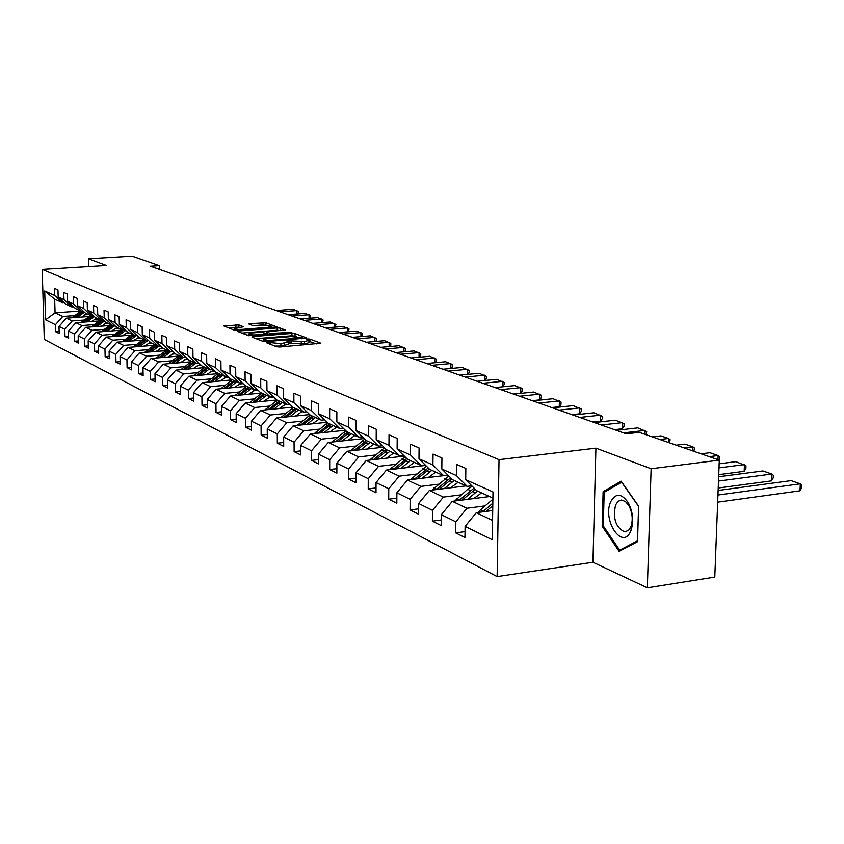 <?xml version="1.0" encoding="UTF-8"?>
<svg xmlns="http://www.w3.org/2000/svg" width="844" height="844" viewBox="0 0 844 844"><rect width="100%" height="100%" fill="white"/><g stroke="black" fill="none" stroke-linecap="round" stroke-linejoin="round"><path stroke-width="1.27" d="M267.179 342.337L266.314 342.727L276.663 346.8L279.87 347L320.878 343.234L309.917 339.119L307.701 338.982L306.741 339.277L308.925 340.301L304.526 341.651L287.551 340.649L286.57 340.944L288.69 341.968L280.894 343.624L267.179 342.337M238.884 324.919L223.839 325.974L234.4 330.173L237.438 330.352L276.938 326.944L265.923 322.819L250.246 323.632L248.874 324.022L253.58 325.847L262.927 325.531C267.453 325.309 270.302 325.562 271.462 326.311L267.822 327.366L242.745 329.35C238.187 329.571 235.339 329.318 234.199 328.559L243.536 326.765L238.884 324.919L238.905 327.208L227.996 327.651M106.365 265.491L88.398 258.791L132.128 256.196L159.368 265.66L150.432 266.219L626.354 433.837L639.246 432.339L719.299 460.138L651.125 468.747L595.917 448.153L499.026 459.653L42.2 269.415L106.365 265.491M253.242 336.556L251.997 337.094L263.128 341.472L266.282 341.662L306.805 338.022L295.041 333.602L291.94 333.422L253.242 336.556L253.253 337.589M248.526 335.722L237.765 331.492L239.01 330.975L277.201 327.947L280.24 328.126L285.188 330.004L268.329 331.639L266.947 332.051L270.27 333.369L291.845 332.462L248.526 335.722M499.026 459.653L497.137 576.579L44.289 339.446L42.2 269.415M59.154 331.46L55.651 331.724L59.207 333.507L59.006 326.47L64.788 329.318L64.988 336.418L68.649 338.254L68.448 331.122L74.399 334.045L74.588 341.25L78.365 343.139L78.175 335.901L84.294 338.919L84.484 346.219L88.367 348.171L88.177 340.828L94.475 343.93L94.665 351.336L98.664 353.351L98.484 345.903L104.972 349.099L105.152 356.611L109.277 358.689L109.098 351.125L115.797 354.427L115.966 362.044L120.207 364.186L120.038 356.516L126.948 359.913L127.106 367.657L131.495 369.851L131.326 362.065L138.448 365.579L138.606 373.438L143.132 375.707L142.974 367.805L150.327 371.423L150.475 379.399L155.148 381.752L154.99 373.723L162.586 377.458L162.734 385.571L167.555 387.987L167.407 379.832L175.257 383.693L175.394 391.933L180.373 394.433L180.247 386.151L188.36 390.15L188.486 398.516L193.635 401.1L193.508 392.682L201.906 396.817L202.022 405.32L207.35 408L207.234 399.444L215.927 403.717L216.032 412.368L221.55 415.142L221.445 406.439L230.444 410.87L230.539 419.658L236.257 422.538L236.162 413.687L245.488 418.276L245.572 427.222L251.501 430.197L251.417 421.188L261.081 425.946L261.155 435.05L267.305 438.142L267.242 428.984L277.275 433.921L277.328 443.184L283.711 446.392L283.658 437.065L294.071 442.193L294.123 451.624L300.749 454.958L300.707 445.453L311.531 450.78L311.563 460.402L318.452 463.862L318.431 454.177L329.688 459.727L329.698 469.517L336.872 473.125L336.861 463.25L348.583 469.021L348.572 479.012L356.031 482.757L356.052 472.703L368.258 478.706L368.227 488.887L376.002 492.801L376.044 482.546L388.757 488.803L388.715 499.194L396.817 503.267L396.88 492.801L410.152 499.332L410.078 509.934L418.55 514.196L418.635 503.509L432.497 510.335L432.392 521.149L441.243 525.601L441.349 514.692L455.844 521.824L455.707 532.88L464.96 537.533L465.107 526.392L492.263 539.759L493.001 491.946L465.709 479.708L465.846 468.431L456.53 464.348L456.393 475.531L467.217 486.387L452.563 479.74L441.823 469L441.939 457.965L433.025 454.072L432.919 465.012L443.596 475.678L429.585 469.306L418.993 458.767L419.078 447.964L410.553 444.229L410.469 454.948L421.008 465.424L407.589 459.326L397.134 448.976L397.197 438.395L389.031 434.818L388.978 445.315L399.37 455.602L386.51 449.757L376.202 439.587L376.234 429.216L368.406 425.787L368.374 436.084L378.629 446.191L366.296 440.589L356.115 430.588L356.136 420.417L348.625 417.136L348.614 427.222L358.742 437.16L346.895 431.78L336.851 421.947L336.851 411.977L329.635 408.823L329.645 418.719L339.636 428.488L328.253 423.319L318.346 413.655L318.325 403.875L311.383 400.837L311.415 410.553L321.279 420.154L310.328 415.185L300.548 405.679L300.517 396.079L293.849 393.156L293.891 402.693L303.618 412.136L293.09 407.357L283.436 398.009L283.384 388.578L276.959 385.771L277.022 395.129L286.622 404.424L276.484 399.824L266.957 390.614L266.883 381.361L260.701 378.661L260.775 387.85L270.259 396.996L260.49 392.565L251.079 383.503L250.995 374.409L245.045 371.803L245.129 380.834L254.487 389.844L245.066 385.56L235.771 376.646L235.676 367.71L229.937 365.188L230.032 374.071L239.274 382.933L230.18 378.808L221.012 370.02L220.906 361.243L215.357 358.816L215.463 367.541L224.599 376.276L215.811 372.288L206.759 363.637L206.643 354.997L201.283 352.655L201.399 361.232L210.42 369.841L201.938 365.99L192.991 357.466L192.865 348.973L187.684 346.705L187.822 355.145L196.726 363.627L188.518 359.903L179.688 351.494L179.55 343.139L174.55 340.955L174.687 349.258L183.486 357.613L175.552 354.016L166.817 345.734L166.669 337.505L161.837 335.384L161.985 343.561L170.667 351.8L162.998 348.308L154.368 340.153L154.22 332.051L149.536 330.004L149.683 338.054L158.271 346.167L150.844 342.801L142.32 334.751L142.151 326.776L137.614 324.792L137.783 332.715L146.265 340.723L139.07 337.452L130.641 329.519L130.472 321.669L126.083 319.739L126.252 327.546L134.639 335.437L127.655 332.272L119.331 324.444L119.152 316.711L114.9 314.844L115.069 322.535L123.361 330.32L116.588 327.25L108.359 319.528L108.18 311.911L104.055 310.107L104.234 317.682L112.421 325.362L105.859 322.376L97.725 314.759L97.535 307.248L93.526 305.496L93.716 312.966L101.818 320.541L95.435 317.65L87.396 310.128L87.206 302.732L83.313 301.023L83.503 308.387L91.511 315.867L85.328 313.061L77.374 305.633L77.184 298.343L73.396 296.687L73.597 303.945L81.509 311.331L75.506 308.598L67.636 301.276L67.436 294.081L63.764 292.478L63.965 299.631L71.793 306.921L65.959 304.273L58.173 297.035L57.972 289.935L54.406 288.374L54.607 295.432L62.35 302.637L54.681 299.156L55.071 312.85L62.741 316.479L74.757 315.614M55.651 331.724L55.451 324.718L45.565 319.844L44.711 290.99L54.607 295.432M58.173 297.035L63.965 299.631M67.636 301.276L73.597 303.945M77.374 305.633L83.503 308.387M87.396 310.128L93.716 312.966M97.725 314.759L104.234 317.682M108.359 319.528L115.069 322.535M119.331 324.444L126.252 327.546M130.641 329.519L137.783 332.715M142.32 334.751L149.683 338.054M154.368 340.153L161.985 343.561M166.817 345.734L174.687 349.258M179.688 351.494L187.822 355.145M192.991 357.466L201.399 361.232M206.759 363.637L215.463 367.541M221.012 370.02L230.032 374.071M235.771 376.646L245.129 380.834M251.079 383.503L260.775 387.85M266.957 390.614L277.022 395.129M283.436 398.009L293.891 402.693M300.548 405.679L311.415 410.553M318.346 413.655L329.645 418.719M336.851 421.947L348.614 427.222M356.115 430.588L368.374 436.084M376.202 439.587L388.978 445.315M397.134 448.976L410.469 454.948M418.993 458.767L432.919 465.012M441.823 469L456.393 475.531M84.347 320.055L72.173 320.963L66.338 318.188L88.979 316.532M94.496 319.306L98.453 319.021M73.565 306.794L71.793 306.921M66.338 318.188L59.006 326.47M72.173 320.963L64.788 329.318M94.211 324.634L81.879 325.562L75.876 322.714L98.98 320.994M104.593 323.864L108.475 323.568M83.334 311.204L81.509 311.331M75.876 322.714L68.448 331.122M81.879 325.562L74.399 334.045M104.371 329.35L91.88 330.31L85.698 327.366L109.277 325.594M114.984 328.538L118.793 328.253M93.389 315.73L91.511 315.867M85.698 327.366L78.175 335.901M91.88 330.31L84.294 338.919M114.816 334.203L102.166 335.184L95.794 332.167L119.88 330.31M125.682 333.359L129.406 333.074M103.749 320.403L101.818 320.541M95.794 332.167L88.177 340.828M102.166 335.184L94.475 343.93M125.587 339.204L112.769 340.216L106.207 337.104L130.809 335.173M136.717 338.317L140.347 338.033M114.415 325.214L112.421 325.362M106.207 337.104L98.484 345.903M112.769 340.216L104.972 349.099M136.686 344.352L123.688 345.396L116.926 342.189L142.087 340.185M148.09 343.434L151.614 343.149M125.408 330.162L123.361 330.32M116.926 342.189L109.098 351.125M123.688 345.396L115.797 354.427M148.122 349.659L134.956 350.745L127.982 347.433L153.713 345.344M159.822 348.699L163.23 348.424M136.76 335.279L134.639 335.437M127.982 347.433L120.038 356.516M134.956 350.745L126.948 359.913M159.927 355.134L146.571 356.252L139.376 352.845L165.709 350.671M171.933 354.132L175.373 353.847M148.46 340.543L146.265 340.723M139.376 352.845L131.326 362.065M146.571 356.252L138.448 365.579M172.113 360.789L158.566 361.949L151.139 358.426L178.095 356.147M184.425 359.744L188.033 359.438M160.539 345.987L158.271 346.167M151.139 358.426L142.974 367.805M158.566 361.949L150.327 371.423M184.688 366.623L170.942 367.826L163.282 364.186L190.892 361.812M197.338 365.526L201.104 365.199M173.009 351.6L170.667 351.8M163.282 364.186L154.99 373.723M170.942 367.826L162.586 377.458M197.675 372.658L183.739 373.892L175.816 370.136L204.132 367.657M210.683 371.497L214.629 371.149M185.902 357.402L183.486 357.613M175.816 370.136L167.407 379.832M183.739 373.892L175.257 383.693M211.105 378.882L196.968 380.169L188.771 376.276L217.815 373.681M224.493 377.679L228.608 377.3M199.226 363.405L196.726 363.627M188.771 376.276L180.247 386.151M196.968 380.169L188.36 390.15M225 385.328L210.641 386.657L202.17 382.638L231.973 379.916M238.778 384.052L243.083 383.661M213.015 369.609L210.42 369.841M202.17 382.638L193.508 392.682M210.641 386.657L201.906 396.817M239.369 391.996L224.799 393.378L216.032 389.211L246.648 386.362M253.569 390.656L258.064 390.234M227.279 376.034L224.599 376.276M216.032 389.211L207.234 399.444M224.799 393.378L215.927 403.717M254.244 398.906L239.453 400.33L230.37 396.015L261.566 393.051M268.898 397.492L273.593 397.039M242.059 382.68L239.274 382.933M230.37 396.015L221.445 406.439M239.453 400.33L230.444 410.87M269.669 406.048L254.645 407.536L245.235 403.073L276.853 399.993M284.787 404.561L286.538 404.392M257.378 389.569L254.487 389.844M245.235 403.073L236.162 413.687M254.645 407.536L245.488 418.276M285.652 413.465L270.386 415.005L260.627 410.374L292.889 407.167M301.287 411.893L302.743 411.745M273.266 396.712L270.259 396.996M260.627 410.374L251.417 421.188M270.386 415.005L261.081 425.946M302.236 421.156L286.728 422.76L276.6 417.949L309.716 414.583M318.41 419.489L319.549 419.373M289.745 404.118L286.622 404.424M276.6 417.949L267.242 428.984M286.728 422.76L277.275 433.921M319.443 429.142L303.692 430.809L293.174 425.819L327.177 422.274M336.207 427.37L336.988 427.286M306.857 411.809L303.618 412.136M293.174 425.819L283.658 437.065M303.692 430.809L294.071 442.193M337.326 437.435L321.311 439.165L310.392 433.985L345.333 430.261M324.645 419.806L321.279 420.154M310.392 433.985L300.707 445.453M321.311 439.165L311.531 450.78M355.915 446.054L339.636 447.858L328.274 442.467L364.218 438.542M343.149 428.108L339.636 428.488M328.274 442.467L318.431 454.177M339.636 447.858L329.688 459.727M375.263 455.022L358.7 456.91L346.873 451.297L383.862 447.151M362.403 436.759L358.742 437.16M346.873 451.297L336.861 463.25M358.7 456.91L348.583 469.021M395.403 464.358L378.555 466.331L366.243 460.486L404.339 456.108M382.459 445.759L378.629 446.191M366.243 460.486L356.052 472.703M378.555 466.331L368.258 478.706M416.398 474.085L399.244 476.143L386.415 470.055L425.671 465.424M403.358 455.138L399.37 455.602M386.415 470.055L376.044 482.546M399.244 476.143L388.757 488.803M438.289 484.234L420.839 486.387L407.441 480.036L443.564 475.657M425.176 464.928L421.008 465.424M407.441 480.036L396.88 492.801M420.839 486.387L410.152 499.332M461.151 494.827L443.374 497.084L429.385 490.448L466.078 485.88M447.964 475.14L443.596 475.678M429.385 490.448L418.635 503.509M443.374 497.084L432.497 510.335M485.036 505.894L466.932 508.257L452.31 501.325L489.583 496.546M471.785 485.817L467.217 486.387M452.31 501.325L441.349 514.692M466.932 508.257L455.844 521.824M492.558 520.421L476.28 512.698L492.717 510.525M492.907 498.055L476.586 490.638L465.709 479.708M476.28 512.698L465.107 526.392M595.917 448.153L592.942 562.252L647.337 587.804L651.125 468.747M647.337 587.804L714.784 577.085L719.299 460.138M88.398 258.791L88.599 266.577M592.942 562.252L497.137 576.579M159.442 269.384L159.368 265.66M84.685 314.886L88.704 314.601M80.792 311.003L55.071 312.85L45.565 319.844M64.07 302.511L62.35 302.637M44.711 290.99L54.681 299.156M62.741 316.479L55.451 324.718M465.044 531.604L455.707 532.88M441.296 519.967L432.392 521.149M418.592 508.837L410.078 509.934M396.849 498.171L388.715 499.194M376.023 487.937L368.227 488.887M356.041 478.115L348.572 479.012M336.872 468.684L329.698 469.517M318.441 459.621L311.563 460.402M300.728 450.896L294.123 451.624M283.689 442.499L277.328 443.184M267.284 434.407L261.155 435.05M251.47 426.61L245.572 427.222M236.225 419.088L230.539 419.658M221.508 411.819L216.032 412.368M207.307 404.803L202.022 405.32M193.593 398.03L188.486 398.516M180.331 391.479L175.394 391.933M167.502 385.128L162.734 385.571M155.096 378.988L150.475 379.399M143.079 373.048L138.606 373.438M131.442 367.277L127.106 367.657M120.154 361.696L115.966 362.044M109.214 356.273L105.152 356.611M98.6 351.02L94.665 351.336M88.303 345.913L84.484 346.219M78.302 340.955L74.588 341.25M68.586 336.134L64.988 336.418M621.11 481.175L603.122 491.683L602.183 526.266L619.095 551.301L637.526 541.679L638.613 506.126L621.11 481.175M603.418 526.097L602.183 526.266M606.003 491.303L603.122 491.683M274.859 346.082L280.904 346.04L280.894 343.624M288.69 342.231L288.701 344.373L280.904 346.04M308.936 340.565L308.936 342.685L304.536 344.057L288.701 343.023M316.416 343.919L308.936 341.345M296.582 336.524L291.95 335.764L256.059 338.687M265.153 340.807L302.637 337.822L291.064 336.598L267.706 338.507L263.17 339.868L265.153 340.807L265.153 341.704M241.795 333.085L277.222 330.247L277.201 327.947M280.82 330.648L277.222 330.247M267.453 333.802L267.485 334.635M252.124 332.937L248.347 334.045C249.529 334.825 252.44 335.1 257.072 334.868L267.274 333.602L261.07 332.219L252.124 332.937M266.915 325.457L262.969 324.919L253.147 325.689M272.601 327.577L271.473 327.156M717.674 502.169L799.996 490.818L800.323 483.823L717.949 495.027M491.609 510.673L492.727 509.713M478.358 512.424L480.489 509.776L492.896 499.258M718.128 490.459L791.06 480.637L800.323 483.823L801.8 485.036L801.673 487.821L799.996 490.818M486.123 511.39L492.791 505.693M492.833 503.172L482.757 511.833M610.687 501.821C602.036 520.389 622.703 550.995 630.763 530.971L631.133 530.053C633.865 521.043 632.937 511.981 628.337 502.845C621.564 493.181 615.677 492.833 610.687 501.821M615.561 504.976C612.744 518.786 615.825 527.753 624.824 531.878L628.632 530.275L631.059 526.339C633.116 519.535 632.42 512.688 628.949 505.788L625.457 501.558L621.553 500.017L618.135 501.283L615.561 504.976M638.581 506.379L637.526 540.804L619.675 550.14L603.27 525.886L604.177 492.368L621.627 482.209L638.581 506.379M621.975 549.803L619.675 550.14M473.779 498.572L481.534 492.885M718.223 488.011L771.511 480.869L771.817 474.022L718.497 481.059M467.439 499.384L477.493 491.06M454.694 501.019L467.681 489.298L472.229 486.26M718.655 476.754L762.923 470.952L771.817 474.022L773.326 475.225L773.199 477.957L771.511 480.869M462.195 500.059L475.267 489.32M474.064 488.117L458.967 500.471M450.559 487.811L458.165 482.283M718.74 474.634L744.176 471.321L744.45 464.601L719.004 467.861M444.324 488.581L454.177 480.479M432.065 490.111L448.85 476.037M719.162 463.789L735.905 461.657L745.98 465.793L745.874 468.483L744.176 471.321M439.313 489.214L451.793 478.97M450.633 477.82L436.2 489.594M428.309 477.504L435.778 472.123M717.991 459.685L718.149 455.549L709.266 456.657M422.179 478.253L431.854 470.34M410.374 479.677L426.484 466.226M701.09 453.819L709.941 452.722L718.149 455.549L719.7 456.741L719.162 460.096M417.379 478.833L429.322 469.053M428.214 467.945L414.393 479.192M406.998 467.629L414.32 462.385M692.713 450.907L692.861 446.845L684.094 447.911M400.953 468.336L410.448 460.624M389.59 469.675L405.057 456.826M676.223 445.178L684.959 444.123L692.861 446.845L694.433 448.027L693.895 451.318M396.363 468.884L407.895 459.474M406.724 458.471L393.483 469.222M386.541 458.155L393.737 453.038M668.395 442.456L668.522 438.469L659.86 439.492M380.591 458.83L389.917 451.308M369.64 460.096L384.505 447.784M652.285 436.865L660.915 435.852L668.522 438.469L670.115 439.65L669.587 442.878M376.192 459.336L387.47 450.2M386.119 449.377L373.428 459.663M366.897 449.05L373.966 444.071M644.964 434.322L645.09 430.408L623.653 432.877M361.042 449.715L370.199 442.361M350.482 450.896L364.787 439.102M616.405 430.324L637.758 427.876L646.683 431.579L646.166 434.744M356.822 450.179L367.847 441.296M366.37 440.621L354.163 450.485M348.023 440.315L354.965 435.441M614.506 429.659L622.323 428.773L622.503 422.633L601.318 425.017M342.253 440.937L351.252 433.753M332.061 442.056L345.84 430.756M594.334 422.559L615.434 420.196L624.106 423.793L624.043 426.252L622.323 428.773M338.201 441.38L348.994 432.729M347.57 432.086L335.648 441.665M329.877 431.906L336.693 427.148M592.836 422.032L600.559 421.167L600.717 415.132L579.786 417.432M324.18 432.508L333.032 425.492M314.348 433.563L327.63 422.717M573.055 415.058L593.891 412.79L602.331 416.292L602.268 418.698L600.559 421.167M320.287 432.93L330.859 424.5M329.487 423.878L317.84 433.194M312.407 423.815L319.106 419.173M571.926 414.657L579.543 413.834L579.691 407.895L559.023 410.121M306.794 424.395L315.487 417.527M297.299 425.387L310.107 414.974M552.514 407.831L573.108 405.637L581.326 409.045L581.263 411.418L579.543 413.834M303.049 424.785L313.398 416.577M312.08 415.976L300.696 425.038M295.579 416.018L302.163 411.482M551.723 407.546L559.266 406.745L559.393 400.911L538.968 403.052M290.051 416.588L298.597 409.857M280.873 417.516L293.311 407.462M532.68 400.847L553.031 398.727L561.028 402.05L560.975 404.381L559.266 406.745M286.443 416.947L296.582 408.95M295.316 408.369L284.175 417.179M279.364 408.517L285.842 404.065M532.216 400.678L539.664 399.898L539.78 394.159L519.598 396.237M273.91 409.055L282.318 402.472M265.037 409.941L277.222 400.161M513.521 394.095L533.63 392.049L541.426 395.298L541.373 397.587L539.664 399.898M270.439 409.403L280.377 401.586M279.153 401.037L268.244 409.614M263.718 401.269L270.091 396.923M513.352 394.032L520.716 393.283L520.822 387.639L500.872 389.633M258.348 401.797L266.62 395.351M249.761 402.63L261.703 393.114M494.995 387.575L514.872 385.592L522.468 388.767L522.425 391.015L520.716 393.283M254.993 402.124L264.742 394.496M263.56 393.958L252.883 402.324M248.621 394.285L255.669 389.728M502.391 386.837L502.475 381.33L482.757 383.26M243.325 394.792L251.47 388.472M235.022 395.572L246.722 386.32M477.082 381.256L496.726 379.346L504.132 382.448L504.09 384.664L502.423 386.826M240.097 395.097L249.655 387.649M248.516 387.132L238.061 395.287M234.041 387.533L242.112 382.733M484.646 380.517L484.73 375.211L465.234 377.089M228.819 388.018L236.837 381.826M220.78 388.767L232.248 379.747M459.737 375.147L479.16 373.301L486.376 376.329L486.344 378.513L484.783 380.507M225.696 388.314L235.086 381.034M233.988 380.538L223.734 388.493M219.957 381.013L227.648 376.382M467.471 374.419L467.534 369.303L448.269 371.117M214.809 381.488L222.7 375.411M207.023 382.195L218.269 373.396M442.952 369.239L462.143 367.446L469.19 370.4L469.158 372.552L467.703 374.388M211.791 381.762L221.012 374.641M219.946 374.156L209.892 381.931M206.347 374.715L213.669 370.231M450.833 368.501L450.886 363.574L431.843 365.325M201.252 375.169L209.027 369.208M193.719 375.844L204.744 367.256M426.684 363.511L445.653 361.77L452.542 364.661L452.511 366.781L451.15 368.469M198.34 375.422L207.392 368.469M206.369 367.995L196.515 375.591M193.17 368.617L200.155 364.291M434.702 362.772L434.744 358.014L415.913 359.713M188.149 369.05L195.808 363.205M180.838 369.693L191.662 361.327M410.912 357.951L429.67 356.273L436.39 359.101L436.38 361.19L435.114 362.741M185.332 369.303L194.225 362.487M193.223 362.034L183.559 369.45M180.416 362.709L187.094 358.542M419.057 357.223L419.088 352.623L400.467 354.28M175.457 363.142L183.011 357.392M168.378 363.743L178.991 355.577M395.614 352.57L414.172 350.935L420.745 353.699L420.723 355.767L419.552 357.181M172.735 363.374L181.481 356.706M180.51 356.263L171.026 363.521M168.072 357.001L174.455 352.971M403.875 351.842L403.907 347.401L385.486 349.005M163.177 357.413L170.615 351.769M156.309 357.983L166.722 350.007M380.781 347.338L399.128 345.755L405.553 348.466L405.542 350.503L404.455 351.79M160.539 357.634L169.127 351.093M168.199 350.671L158.883 357.772M156.108 351.463L162.217 347.57M389.137 346.62L389.158 342.326L370.949 343.877M151.276 351.864L158.967 346.114M144.619 352.412L154.832 344.616M366.38 342.274L384.526 340.733L390.804 343.392L390.793 345.386L389.791 346.567M148.723 352.075L157.174 345.671M156.267 345.259L147.12 352.201M144.514 346.093L150.359 342.337M374.831 341.556L374.841 337.4L356.833 338.908M139.735 346.483L147.742 340.607M133.278 347.011L143.311 339.383M352.391 337.347L370.347 335.849L376.487 338.455L376.477 340.427L375.559 341.493M137.266 346.684L145.569 340.406M144.693 340.005L135.715 346.81M133.257 340.892L138.859 337.262M360.926 336.629L360.937 332.61L343.118 334.076M128.552 341.261L136.791 335.311M122.275 341.767L132.128 334.308M338.803 332.557L356.558 331.112L362.572 333.654L362.572 335.606L361.728 336.566M126.157 341.451L134.323 335.3M133.479 334.92L124.648 341.577M122.348 335.838L127.76 332.325M347.422 331.861L347.422 327.957L329.793 329.382M117.696 336.207L125.682 330.426M111.608 336.682L121.283 329.382M325.605 327.905L343.17 326.501L349.057 329.002L348.287 331.787M115.375 336.387L123.477 330.31M122.591 329.972L113.908 336.503M111.756 330.943L117.094 327.483M334.277 327.208L334.277 323.442L316.838 324.824M107.156 331.291L114.911 325.668M101.248 331.745L110.754 324.602M312.765 323.389L330.141 322.018L335.912 324.465L335.216 327.134M104.909 331.47L113.254 325.299M112.02 325.172L103.485 331.576M101.47 326.174L106.734 322.777M321.501 322.693L321.49 319.043L304.241 320.382M96.933 326.522L104.445 321.058M91.184 326.955L100.52 319.96M300.274 318.99L317.471 317.661L323.125 320.055L322.503 322.619M94.739 326.691L103.337 320.435M101.755 320.52L93.357 326.797M91.479 321.553L96.67 318.209M309.073 318.304L309.062 314.759L291.982 316.067M86.985 321.891L94.285 316.574M81.404 322.303L90.582 315.445M288.12 314.707L305.138 313.409L310.676 315.772L310.128 318.23M84.864 322.049L93.484 315.825M92.059 315.835L83.524 322.144M81.762 317.059L86.89 313.768M296.961 314.031L296.951 310.592L280.05 311.869M77.331 317.386L84.421 312.217M71.93 317.777L80.929 311.067M276.294 310.539L293.142 309.284L298.565 311.594L298.08 313.947M75.264 317.534L83.64 311.489M82.712 311.246L73.955 317.629M270.734 344.468L270.724 342.991M284.206 345.755L284.196 343.35M289.766 343.181L289.756 340.786M291.127 343.698L291.106 341.303M301.266 344.331L301.266 341.925M304.536 344.057L304.526 341.651M309.917 341.503L309.917 339.119M269.405 343.941L269.394 342.474M291.95 335.764L291.94 333.422M295.052 335.954L295.041 333.602M267.358 341.577L267.348 340.944M301.688 338.75L301.688 338.117M263.771 341.62L263.761 340.269M239.021 331.987L239.01 330.975M280.261 330.426L280.24 328.126M267.147 333.559L267.137 332.167M270.28 334.403L270.27 333.369M273.361 334.161L273.351 333.549M289.555 332.852L289.555 332.241M257.082 335.469L257.072 334.868M266.071 334.751L266.06 334.14M242.745 329.93L242.745 329.35M267.822 327.947L267.822 327.366M250.257 324.592L250.246 323.632M262.969 324.919L262.948 322.64M265.944 325.088L265.923 322.819M225.253 326.575L225.242 325.573M235.919 327.029L235.898 324.75M491.662 500.239L492.864 500.787M480.489 509.776L483.464 511.169M472.355 491.43L475.246 492.748M467.681 489.298L470.541 490.607M456.709 498.593L459.547 499.933M449.208 480.869L451.973 482.124M444.725 478.822L447.468 480.067M433.943 487.895L436.664 489.172M427.032 470.741L429.68 471.954M422.738 468.779L425.365 469.981M412.136 477.651L414.742 478.875M405.774 461.046L408.317 462.206M401.649 459.157L404.171 460.307M391.236 467.829L393.737 469M385.381 451.73L387.818 452.848M381.425 449.926L383.841 451.034M371.181 458.408L373.575 459.526M365.79 442.794L368.132 443.86M361.992 441.064L364.313 442.119M351.916 449.346L354.216 450.432M346.968 434.206L349.216 435.23M343.318 432.539L345.544 433.552M333.401 440.652L335.574 441.676M328.865 425.935L331.027 426.927M325.351 424.332L327.493 425.313M315.593 432.276L317.576 433.215M311.436 417.991L313.525 418.94M308.049 416.44L310.128 417.39M298.449 424.226L300.264 425.081M294.651 410.321L296.666 411.239M291.391 408.834L293.385 409.751M281.928 416.461L283.584 417.242M278.478 402.947L280.408 403.822M275.323 401.512L277.254 402.388M266.018 408.981L267.516 409.688M262.874 395.825L264.742 396.669M259.836 394.433L261.693 395.287M250.657 401.765L252.018 402.409M247.809 388.947L249.613 389.77M244.876 387.607L246.67 388.43M235.835 394.802L237.069 395.382M233.26 382.311L235.012 383.102M230.433 381.013L232.163 381.804M221.529 388.082L222.626 388.599M219.208 375.897L220.896 376.667M216.475 374.652L218.153 375.411M207.698 381.583L208.679 382.047M205.619 369.693L207.255 370.442M202.971 368.49L204.596 369.229M194.32 375.295L195.196 375.707M192.474 363.69L194.057 364.418M189.921 362.53L191.482 363.236M181.386 369.218L182.156 369.577M179.751 357.888L181.281 358.584M177.272 356.759L178.791 357.445M168.863 363.331L169.538 363.648M167.428 352.264L168.916 352.94M165.034 351.167L166.5 351.842M156.731 357.634L157.311 357.898M155.496 346.81L156.931 347.475M153.165 345.755L154.589 346.399M143.923 341.535L145.316 342.168M141.665 340.501L143.047 341.134M132.698 336.408L134.048 337.03M130.504 335.406L131.843 336.017M121.8 331.439L123.118 332.04M119.679 330.468L120.977 331.059M111.229 326.617L112.505 327.198M109.171 325.668L110.427 326.248M100.963 321.923L102.198 322.492M98.959 321.015L100.183 321.575M90.983 317.376L92.186 317.924M89.042 316.489L90.234 317.027M81.288 312.945L82.459 313.483M79.399 312.09L80.56 312.618M302.648 338.666L302.637 337.885M263.18 341.493L263.17 339.868M266.957 333.486L266.947 332.051M248.368 335.669L248.347 334.045M234.221 330.099L234.199 328.559M271.473 327.662L271.462 326.501M626.364 531.657L624.824 531.878M628.949 505.788L628.337 502.845M631.059 526.339L631.133 530.053"/></g></svg>
